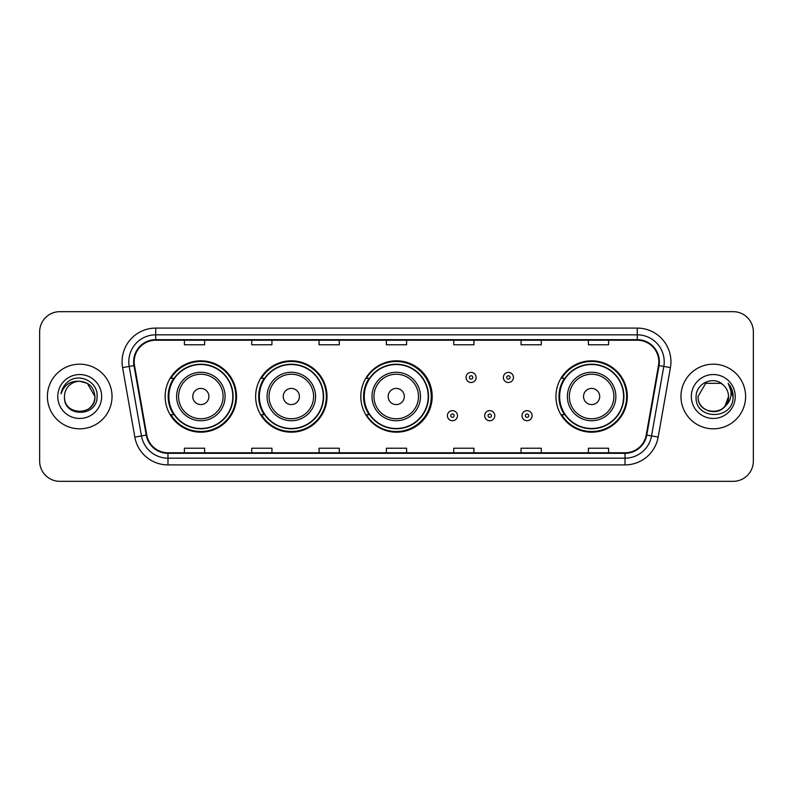 <?xml version="1.0" encoding="UTF-8"?>
<svg xmlns="http://www.w3.org/2000/svg" width="793" height="793" viewBox="0 0 793 793"><rect width="100%" height="100%" fill="white"/><g stroke="black" fill="none" stroke-linecap="round" stroke-linejoin="round"><path stroke-width="1.19" d="M555.943 396.5A35.685 35.685 0 0 0 591.628 432.185A35.685 35.685 0 0 0 627.313 396.5A35.685 35.685 0 0 0 591.628 360.815A35.685 35.685 0 0 0 555.943 396.5M360.815 396.5A35.685 35.685 0 0 0 396.5 432.185A35.685 35.685 0 0 0 432.185 396.5A35.685 35.685 0 0 0 396.5 360.815A35.685 35.685 0 0 0 360.815 396.5M255.643 396.5A35.685 35.685 0 0 0 291.328 432.185A35.685 35.685 0 0 0 327.013 396.5A35.685 35.685 0 0 0 291.328 360.815A35.685 35.685 0 0 0 255.643 396.5M165.152 396.5A35.685 35.685 0 0 0 200.837 432.185A35.685 35.685 0 0 0 236.522 396.5A35.685 35.685 0 0 0 200.837 360.815A35.685 35.685 0 0 0 165.152 396.5M173.707 414.68A32.652 32.652 0 0 1 173.707 378.32M264.208 414.68A32.652 32.652 0 0 1 264.208 378.32M369.102 414.68A32.652 32.652 0 0 1 369.102 378.32M564.497 414.68A32.652 32.652 0 0 1 564.497 378.32M39.65 331.861L39.65 461.139A20.202 20.202 0 0 0 59.852 481.331L733.148 481.331A20.202 20.202 0 0 0 753.35 461.139L753.35 331.861A20.202 20.202 0 0 0 733.148 311.669L59.852 311.669A20.202 20.202 0 0 0 39.65 331.861L39.65 461.139M47.392 396.5A32.315 32.315 0 0 0 79.716 428.815A32.315 32.315 0 0 0 112.031 396.5A32.315 32.315 0 0 0 79.716 364.185A32.315 32.315 0 0 0 47.392 396.5A32.315 32.315 0 0 0 79.716 428.815A32.315 32.315 0 0 0 112.031 396.5A32.315 32.315 0 0 0 79.716 364.185A32.315 32.315 0 0 0 47.392 396.5M680.969 396.5A32.315 32.315 0 0 0 713.284 428.815A32.315 32.315 0 0 0 745.608 396.5A32.315 32.315 0 0 0 713.284 364.185A32.315 32.315 0 0 0 680.969 396.5A32.315 32.315 0 0 0 713.284 428.815A32.315 32.315 0 0 0 745.608 396.5A32.315 32.315 0 0 0 713.284 364.185A32.315 32.315 0 0 0 680.969 396.5M134.186 361.757A21.55 21.55 0 0 1 155.725 340.217L637.275 340.217A21.55 21.55 0 0 1 658.487 365.504L646.236 434.98A21.55 21.55 0 0 1 625.023 452.783L167.977 452.783A21.55 21.55 0 0 1 146.764 434.98L134.513 365.504A21.55 21.55 0 0 1 134.186 361.757M133.64 361.757A22.085 22.085 0 0 0 133.977 365.593L146.229 435.079A22.085 22.085 0 0 0 167.977 453.328L625.023 453.328A22.085 22.085 0 0 0 646.771 435.079L659.023 365.593A22.085 22.085 0 0 0 637.275 339.672L155.725 339.672A22.085 22.085 0 0 0 133.64 361.757M122.578 367.605A33.663 33.663 0 0 1 155.725 328.094L637.275 328.094A33.663 33.663 0 0 1 670.422 367.605L658.17 437.092A33.663 33.663 0 0 1 625.023 464.906L167.977 464.906A33.663 33.663 0 0 1 134.83 437.092L122.578 367.605L129.2 366.435A26.932 26.932 0 0 1 155.725 334.824L637.275 334.824A26.932 26.932 0 0 1 663.8 366.435L651.539 435.922A26.932 26.932 0 0 1 625.023 458.176L167.977 458.176A26.932 26.932 0 0 1 141.461 435.922L129.2 366.435A26.932 26.932 0 0 1 128.793 361.757M733.148 311.669L59.852 311.669M59.852 481.331L733.148 481.331M753.35 461.139L753.35 331.861M646.771 435.079L651.539 435.922L663.8 366.435L670.422 367.605M386.399 340.217L386.399 344.777L406.601 344.777L406.601 340.217M319.073 340.217L319.073 344.777L339.265 344.777L339.265 340.217M251.738 340.217L251.738 344.777L271.94 344.777L271.94 340.217M184.412 340.217L184.412 344.777L204.614 344.777L204.614 340.217M453.735 340.217L453.735 344.777L473.927 344.777L473.927 340.217M521.06 340.217L521.06 344.777L541.262 344.777L541.262 340.217M588.386 340.217L588.386 344.777L608.588 344.777L608.588 340.217M406.601 452.783L406.601 448.223L386.399 448.223L386.399 452.783M339.265 452.783L339.265 448.223L319.073 448.223L319.073 452.783M271.94 452.783L271.94 448.223L251.738 448.223L251.738 452.783M204.614 452.783L204.614 448.223L184.412 448.223L184.412 452.783M473.927 452.783L473.927 448.223L453.735 448.223L453.735 452.783M541.262 452.783L541.262 448.223L521.06 448.223L521.06 452.783M608.588 452.783L608.588 448.223L588.386 448.223L588.386 452.783M64.491 396.5A15.226 15.226 0 0 1 79.716 381.274L87.319 383.316L94.932 396.5L87.319 383.316L79.716 381.274L87.319 383.316L94.932 396.5L87.319 383.316L79.716 381.274L87.319 383.316L94.932 396.5C95.864 416.137 63.559 416.137 64.491 396.5C63.073 417.772 97.747 417.287 97.063 396.5C98.243 381.948 79.34 372.512 68.139 381.602C64.183 384.764 61.814 388.848 61.031 393.834C64.174 384.902 70.399 380.719 79.716 381.274L87.319 383.316L94.932 396.5C95.864 416.137 63.559 416.137 64.491 396.5C63.559 416.137 95.864 416.137 94.932 396.5C95.864 416.137 63.559 416.137 64.491 396.5C63.559 416.137 95.864 416.137 94.932 396.5C95.864 416.137 63.559 416.137 64.491 396.5C63.559 416.137 95.864 416.137 94.932 396.5C95.864 416.137 63.559 416.137 64.491 396.5C63.559 416.137 95.864 416.137 94.932 396.5C94.833 401.496 92.771 405.58 88.747 408.752M79.716 381.274C88.955 382.176 94.03 387.252 94.932 396.5M57.76 396.5A21.956 21.956 0 0 0 79.716 418.456A21.956 21.956 0 0 0 101.663 396.5A21.956 21.956 0 0 0 79.716 374.544A21.956 21.956 0 0 0 57.76 396.5M208.916 396.5A8.079 8.079 0 0 0 200.837 388.421A8.079 8.079 0 0 0 192.758 396.5A8.079 8.079 0 0 0 200.837 404.579A8.079 8.079 0 0 0 208.916 396.5M225.073 396.5A24.236 24.236 0 0 0 200.837 372.264A24.236 24.236 0 0 0 176.601 396.5A24.236 24.236 0 0 0 200.837 420.736A24.236 24.236 0 0 0 225.073 396.5A24.236 24.236 0 0 1 200.837 420.736A24.236 24.236 0 0 1 176.601 396.5M232.825 396.5A31.978 31.978 0 0 0 200.837 364.522A31.978 31.978 0 0 0 168.859 396.5A31.978 31.978 0 0 0 200.837 428.478A31.978 31.978 0 0 0 232.825 396.5M235.848 396.5A35.011 35.011 0 0 1 170.921 414.68L174.163 414.68A32.285 32.285 0 0 0 233.122 396.579A32.285 32.285 0 0 0 174.163 378.32L170.921 378.32A35.011 35.011 0 0 1 235.848 396.5M299.407 396.5A8.079 8.079 0 0 0 291.328 388.421A8.079 8.079 0 0 0 283.25 396.5A8.079 8.079 0 0 0 291.328 404.579A8.079 8.079 0 0 0 299.407 396.5M315.564 396.5A24.236 24.236 0 0 0 291.328 372.264A24.236 24.236 0 0 0 267.092 396.5A24.236 24.236 0 0 0 291.328 420.736A24.236 24.236 0 0 0 315.564 396.5A24.236 24.236 0 0 1 291.328 420.736A24.236 24.236 0 0 1 267.092 396.5M323.316 396.5A31.978 31.978 0 0 0 291.328 364.522A31.978 31.978 0 0 0 259.351 396.5A31.978 31.978 0 0 0 291.328 428.478A31.978 31.978 0 0 0 323.316 396.5M326.339 396.5A35.011 35.011 0 0 1 261.412 414.68L264.654 414.68A32.285 32.285 0 0 0 323.613 396.579A32.285 32.285 0 0 0 264.654 378.32L261.412 378.32A35.011 35.011 0 0 1 326.339 396.5M404.311 396.5A8.079 8.079 0 0 0 396.232 388.421A8.079 8.079 0 0 0 388.154 396.5A8.079 8.079 0 0 0 396.232 404.579A8.079 8.079 0 0 0 404.311 396.5M420.468 396.5A24.236 24.236 0 0 0 396.232 372.264A24.236 24.236 0 0 0 371.996 396.5A24.236 24.236 0 0 0 396.232 420.736A24.236 24.236 0 0 0 420.468 396.5A24.236 24.236 0 0 1 396.232 420.736A24.236 24.236 0 0 1 371.996 396.5M428.21 396.5A31.978 31.978 0 0 0 396.232 364.522A31.978 31.978 0 0 0 364.245 396.5A31.978 31.978 0 0 0 396.232 428.478A31.978 31.978 0 0 0 428.21 396.5M431.243 396.5A35.011 35.011 0 0 1 366.307 414.68L369.558 414.68A32.285 32.285 0 0 0 428.517 396.579A32.285 32.285 0 0 0 369.558 378.32L366.307 378.32A35.011 35.011 0 0 1 431.243 396.5M599.706 396.5A8.079 8.079 0 0 0 591.628 388.421A8.079 8.079 0 0 0 583.539 396.5A8.079 8.079 0 0 0 591.628 404.579A8.079 8.079 0 0 0 599.706 396.5M615.864 396.5A24.236 24.236 0 0 0 591.628 372.264A24.236 24.236 0 0 0 567.382 396.5A24.236 24.236 0 0 0 591.628 420.736A24.236 24.236 0 0 0 615.864 396.5A24.236 24.236 0 0 1 591.628 420.736A24.236 24.236 0 0 1 567.382 396.5M623.605 396.5A31.978 31.978 0 0 0 591.628 364.522A31.978 31.978 0 0 0 559.64 396.5A31.978 31.978 0 0 0 591.628 428.478A31.978 31.978 0 0 0 623.605 396.5M626.639 396.5A35.011 35.011 0 0 1 561.702 414.68L564.943 414.68A32.285 32.285 0 0 0 623.903 396.579A32.285 32.285 0 0 0 564.943 378.32L561.702 378.32A35.011 35.011 0 0 1 626.639 396.5M708.615 410.982C720.163 412.806 726.794 407.979 728.509 396.5C729.441 416.137 697.136 416.137 698.068 396.5L705.681 383.316L698.068 396.5L705.681 383.316L720.896 383.316L723.256 385.001C713.918 375.208 695.937 383.277 696.105 396.5C694.39 419.993 732.484 420.607 733.109 397.64L733.138 396.5C733.079 391.504 731.424 387.123 728.152 383.346C730.64 387.42 731.513 391.811 730.779 396.5C730.066 400.495 728.123 403.756 724.951 406.284A15.226 15.226 0 0 0 728.509 396.5L724.951 406.284C716.872 417.197 697.275 410.209 698.068 396.5C697.136 416.137 729.441 416.137 728.509 396.5L724.911 406.323L728.509 396.5C729.441 416.137 697.136 416.137 698.068 396.5C697.136 416.137 729.441 416.137 728.509 396.5A15.226 15.226 0 0 0 723.256 385.001M691.337 396.5A21.956 21.956 0 0 0 713.284 418.456A21.956 21.956 0 0 0 735.24 396.5A21.956 21.956 0 0 0 713.284 374.544A21.956 21.956 0 0 0 691.337 396.5M733.138 396.5L728.45 383.683M728.301 383.515L733.129 397.075M476.147 377.448A5.045 5.045 0 0 1 471.101 382.494A5.045 5.045 0 0 1 466.056 377.448A5.045 5.045 0 0 1 471.101 372.393A5.045 5.045 0 0 1 476.147 377.448A5.045 5.045 0 0 0 471.101 372.393A5.045 5.045 0 0 0 466.056 377.448M513.448 377.448A5.045 5.045 0 0 1 508.402 382.494A5.045 5.045 0 0 1 503.357 377.448A5.045 5.045 0 0 1 508.402 372.393A5.045 5.045 0 0 1 513.448 377.448A5.045 5.045 0 0 0 508.402 372.393A5.045 5.045 0 0 0 503.357 377.448M447.401 415.691A5.045 5.045 0 0 1 452.456 410.635A5.045 5.045 0 0 1 457.502 415.691A5.045 5.045 0 0 1 452.456 420.736A5.045 5.045 0 0 1 447.401 415.691A5.045 5.045 0 0 0 452.456 420.736A5.045 5.045 0 0 0 457.502 415.691M484.701 415.691A5.045 5.045 0 0 1 489.757 410.635A5.045 5.045 0 0 1 494.802 415.691A5.045 5.045 0 0 1 489.757 420.736A5.045 5.045 0 0 1 484.701 415.691A5.045 5.045 0 0 0 489.757 420.736A5.045 5.045 0 0 0 494.802 415.691M522.002 415.691A5.045 5.045 0 0 1 527.058 410.635A5.045 5.045 0 0 1 532.103 415.691A5.045 5.045 0 0 1 527.058 420.736A5.045 5.045 0 0 1 522.002 415.691A5.045 5.045 0 0 0 527.058 420.736A5.045 5.045 0 0 0 532.103 415.691M637.275 328.094L637.275 339.672M129.2 366.435L133.977 365.593M167.977 464.906L167.977 453.328M625.023 453.328L625.023 464.906M134.83 437.092L146.229 435.079M659.023 365.593L663.8 366.435M155.725 328.094L155.725 339.672M651.539 435.922L658.17 437.092M223.101 396.5A22.263 22.263 0 0 0 200.837 374.237A22.263 22.263 0 0 0 178.574 396.5A22.263 22.263 0 0 0 200.837 418.763A22.263 22.263 0 0 0 223.101 396.5M313.602 396.5A22.263 22.263 0 0 0 291.328 374.237A22.263 22.263 0 0 0 269.065 396.5A22.263 22.263 0 0 0 291.328 418.763A22.263 22.263 0 0 0 313.602 396.5M418.496 396.5A22.263 22.263 0 0 0 396.232 374.237A22.263 22.263 0 0 0 373.959 396.5A22.263 22.263 0 0 0 396.232 418.763A22.263 22.263 0 0 0 418.496 396.5M613.891 396.5A22.263 22.263 0 0 0 591.628 374.237A22.263 22.263 0 0 0 569.354 396.5A22.263 22.263 0 0 0 591.628 418.763A22.263 22.263 0 0 0 613.891 396.5M469.416 377.448A1.685 1.685 0 0 0 471.101 379.133A1.685 1.685 0 0 0 472.787 377.448A1.685 1.685 0 0 0 471.101 375.763A1.685 1.685 0 0 0 469.416 377.448M506.717 377.448A1.685 1.685 0 0 0 508.402 379.133A1.685 1.685 0 0 0 510.087 377.448A1.685 1.685 0 0 0 508.402 375.763A1.685 1.685 0 0 0 506.717 377.448M454.131 415.691A1.685 1.685 0 0 0 452.456 414.005A1.685 1.685 0 0 0 450.771 415.691A1.685 1.685 0 0 0 452.456 417.376A1.685 1.685 0 0 0 454.131 415.691M491.432 415.691A1.685 1.685 0 0 0 489.757 414.005A1.685 1.685 0 0 0 488.072 415.691A1.685 1.685 0 0 0 489.757 417.376A1.685 1.685 0 0 0 491.432 415.691M528.733 415.691A1.685 1.685 0 0 0 527.058 414.005A1.685 1.685 0 0 0 525.372 415.691A1.685 1.685 0 0 0 527.058 417.376A1.685 1.685 0 0 0 528.733 415.691"/></g></svg>
